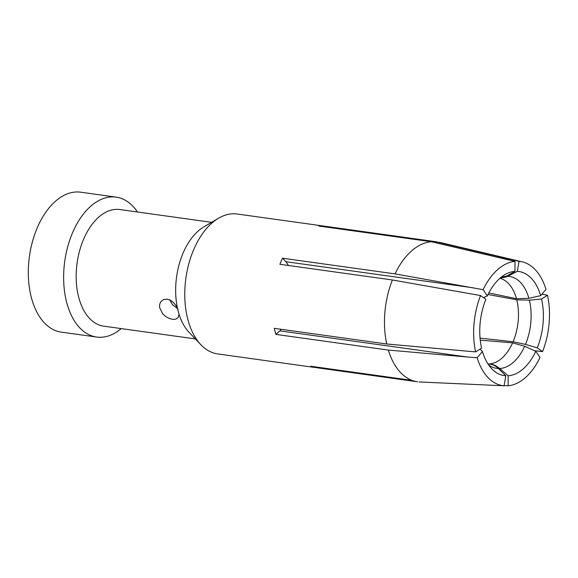 <?xml version="1.0" encoding="UTF-8"?>
<svg xmlns="http://www.w3.org/2000/svg" width="578" height="578" viewBox="0 0 578 578"><rect width="100%" height="100%" fill="white"/><g stroke="black" fill="none" stroke-linecap="round" stroke-linejoin="round"><path stroke-width="0.87" d="M540.018 357.464A62.691 37.288 -82.1 0 1 508.141 385.779L508.156 375.787A52.576 31.277 97.9 0 0 535.777 351.251L540.018 357.464M237.132 213.997A70.639 42.013 97.9 0 0 218.542 218.246A70.639 42.013 97.9 0 0 187.792 319.244A70.639 42.013 97.9 0 0 193.587 334.424A70.639 42.013 97.9 0 0 201.939 345.803A70.639 42.013 97.9 0 0 216.96 353.815M411.919 380.353L310.697 366.235M417.583 381.791A70.639 42.013 -82.1 0 1 388.337 350.073L275.865 334.395A70.639 42.013 -82.1 0 1 275.027 331.404A70.639 42.013 -82.1 0 1 274.283 328.326L386.754 344.004A70.639 42.013 -82.1 0 1 392.383 279.976L480.556 295.56L485.874 299.288A52.576 31.277 97.9 0 0 481.59 348.122L475.615 351.901A62.691 37.288 -82.1 0 1 480.556 295.56M202.95 227.45A58.862 35.012 97.9 0 0 177.497 308.255A58.862 35.012 97.9 0 0 179.259 314.829A58.862 35.012 97.9 0 0 183.002 323.752A58.862 35.012 97.9 0 0 189.981 333.253M178.934 314.786L178.111 317.459L176.131 319.056L173.162 319.446L169.556 318.594L165.85 316.621L162.613 313.717L159.564 307.402L159.709 304.158L161.024 301.456L163.502 299.585L167.194 299.137L170.351 300.192L173.321 302.359L175.878 305.386L177.995 309.447M103.375 326.1A58.862 35.012 -82.1 0 1 83.514 309.88A58.862 35.012 -82.1 0 1 79.771 300.957A58.862 35.012 -82.1 0 1 83.933 238.476A58.862 35.012 -82.1 0 1 119.906 209.547L211.613 222.328M137.499 211.996A70.639 42.013 97.9 0 0 116.005 197.112A70.639 42.013 97.9 0 0 73.941 229.668A70.639 42.013 97.9 0 0 66.658 302.359A70.639 42.013 97.9 0 0 72.452 317.532A70.639 42.013 97.9 0 0 96.613 337.046A70.639 42.013 97.9 0 0 121.243 328.593M81.122 192.25A70.639 42.013 -82.1 0 0 38.769 224.423A70.639 42.013 -82.1 0 0 31.328 297.432A70.639 42.013 97.9 0 0 61.615 332.169M177.562 308.58L172.432 304.635L169.722 299.722M288.494 265.49L285.915 261.704L282.555 258.207A70.639 42.013 -82.1 0 0 279.904 264.298L392.383 279.976M542.569 351.597L537.251 347.862A52.576 31.277 97.9 0 0 541.543 299.028L547.518 295.25A62.691 37.288 -82.1 0 1 542.569 351.597L534.592 350.716M537.251 347.862L525.489 344.401L513.083 341.75A43.314 25.764 97.9 0 0 516.768 299.809L488.02 294.491M480.036 338.116L513.083 341.75M516.768 299.809L529.376 300.155L541.543 299.028M547.518 295.25L541.889 294.209M504.103 385.591L508.141 385.779M540.661 295.654A52.576 31.277 97.9 0 0 517.324 271.357L519.066 261.357A62.691 37.288 -82.1 0 1 522.346 261.892A62.691 37.288 -82.1 0 1 545.993 289.397L540.661 295.654L528.892 298.299L516.479 298.71A43.314 25.764 97.9 0 0 499.934 278.314M488.807 292.945L516.479 298.71M514.969 271.364A52.576 31.277 97.9 0 0 505.678 274.203A52.576 31.277 97.9 0 0 487.348 295.9L483.114 289.686A62.691 37.288 -82.1 0 1 514.984 261.379L514.969 271.364L505.208 276.927L499.984 278.228L506.364 276.927L517.324 271.357M519.066 261.357L435.48 241.698L323.001 226.012L322.95 226.619M509.847 259.175L499.248 257.701M508.156 375.787L499.652 368.489C496.314 365.657 492.723 364.14 488.88 363.93A43.314 25.764 97.9 0 0 512.607 342.855L480.231 340.117M512.607 342.855L524.68 346.265L535.777 351.251M483.114 289.686L395.027 273.885A70.639 42.013 -82.1 0 1 431.246 241.712L514.984 261.379M431.246 241.712L318.774 226.034A70.639 42.013 -82.1 0 1 323.001 226.012M483.483 297.605L487.348 295.9M473.368 287.837L285.915 261.704M475.615 351.901L386.754 344.004M482.464 351.496A52.576 31.277 97.9 0 0 491.755 368.8A52.576 31.277 97.9 0 0 505.808 375.794L504.067 385.793A62.691 37.288 -82.1 0 1 477.139 357.76L482.464 351.496L479.993 349.134M488.114 363.93C492.015 364.14 495.425 365.664 498.359 368.497L505.808 375.794M504.067 385.793L418.942 381.935M477.139 357.76L467.299 356.994L279.839 330.862L281.183 329.287M388.337 350.073L467.299 356.994M275.865 334.395L279.839 330.862M395.027 273.885L282.555 258.207M525.489 344.401A46.406 27.6 97.9 0 0 529.376 300.155M528.892 298.299A46.406 27.6 97.9 0 0 507.744 276.284M499.652 368.489A46.406 27.6 97.9 0 0 524.68 346.265M506.451 276.291A46.406 27.6 97.9 0 0 500.967 277.404M488.742 365.086A46.406 27.6 97.9 0 0 498.359 368.497M217.747 353.938L417.453 381.776M218.542 218.246L203.796 226.937M61.282 332.126L96.613 337.046M439.258 242.283L522.259 261.87M436.961 241.857L237.255 214.019M189.1 332.357L200.906 344.748M103.65 326.144L195.357 338.925M116.12 197.127L80.79 192.207"/></g></svg>
